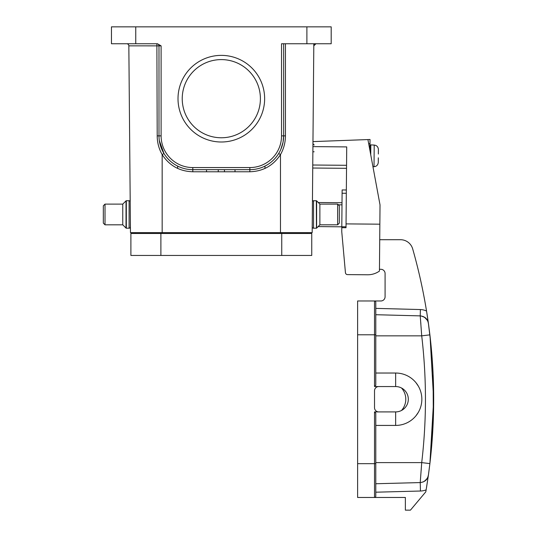 <?xml version="1.0" encoding="UTF-8"?>
<svg xmlns="http://www.w3.org/2000/svg" width="537" height="537" viewBox="0 0 537 537"><rect width="100%" height="100%" fill="white"/><g stroke="black" fill="none" stroke-linecap="round" stroke-linejoin="round"><path stroke-width="0.81" d="M312.386 208.128L312.172 232.635L307.312 232.635L307.298 233.481M316.622 200.858L316.622 228.077L319.877 224.815L319.877 204.114L316.622 200.858A0.423 0.423 180 0 0 316.327 200.731L313.541 200.731A1.269 1.269 0 0 0 312.44 201.368L313.816 43.752L312.172 232.635L280.475 232.635L280.475 154.602C283.744 148.863 285.395 142.614 285.442 135.854L285.442 43.752M314.534 44.269A2.114 2.114 0 0 1 315.91 43.752L313.803 45.846M156.878 43.752L157.2 135.854L158.992 135.868L158.992 45.867A2.114 2.114 0 0 0 156.878 43.752A2.114 2.114 0 0 1 157.395 43.819M280.811 149.427L283.053 142.218L283.65 135.868L285.442 135.854M278.676 153.515L280.482 154.602C273.246 165.638 263.036 171.363 249.846 171.766L249.846 169.672L192.796 169.672A33.804 33.804 0 0 1 158.992 135.868L161.107 135.868L161.107 45.867L157.448 43.752L153.34 43.752M206.53 169.672L206.53 171.786L192.796 171.766C179.606 171.363 169.397 165.638 162.161 154.602C158.898 148.856 157.24 142.607 157.2 135.854M249.846 171.766L206.53 171.786M224.453 169.672L224.453 171.786M283.65 43.752L289.302 43.752L283.65 43.752L283.65 135.868A33.804 33.804 0 0 1 249.846 169.672L249.846 167.564A31.69 31.69 0 0 0 281.536 135.868L281.536 43.752L331.188 43.752L331.188 26.85L111.454 26.85L111.454 43.752L157.448 43.752M159.314 140.519L163.966 153.515L162.161 154.602L162.161 232.635L307.312 232.635M264.956 166.108L264.996 168.417L264.956 166.108M177.646 168.417L177.687 166.108L177.646 168.417M130.37 226.929L130.37 220.801L130.37 226.929A1.269 1.269 0 0 1 129.102 228.198L129.102 200.731L126.316 200.731A0.423 0.423 180 0 0 126.02 200.858A0.423 0.423 180 0 1 126.316 200.731L126.316 228.198A0.423 0.423 0 0 1 126.02 228.077L126.02 200.858L122.758 204.114L122.758 224.815L126.02 228.077A0.423 0.423 0 0 0 126.316 228.198L129.102 228.198A1.269 1.269 0 0 0 130.37 226.929L130.37 220.801L130.471 232.635L162.161 232.635L135.331 232.635L135.344 233.481M161.107 45.867L128.84 45.846L130.471 232.635L135.331 232.635M178.009 98.687A43.309 43.309 0 0 1 242.979 61.178A43.309 43.309 0 0 1 242.979 136.197A43.309 43.309 0 0 1 178.009 98.687M128.84 45.846A2.114 2.114 0 0 0 126.725 43.752M182.231 98.687A39.087 39.087 0 0 0 240.865 132.532A39.087 39.087 0 0 0 240.865 64.836A39.087 39.087 0 0 0 182.231 98.687M421.169 470.352L421.713 462.612L375.786 462.612L375.786 483.743L420.229 482.575L421.713 462.612C426.687 420.357 426.687 378.102 421.713 335.847L375.786 335.847L375.786 308.379L420.397 309.547A14.788 14.788 0 0 1 426.546 311.064A548.727 548.727 0 0 1 428.378 323.16L426.546 311.064A548.727 548.727 0 0 0 412.691 248.92A12.68 12.68 0 0 0 400.495 239.71L396.494 239.71M428.586 324.623L429.895 334.853L421.713 335.847L420.229 315.884L375.786 314.716L420.229 315.884C424.653 316.4 427.365 318.824 428.378 323.16A8.451 8.451 0 0 0 424.512 317.179L427.6 320.623M430.916 344.244L428.372 323.16M420.229 482.582C424.646 482.058 427.365 479.635 428.372 475.299L429.895 463.606L433.674 399.951L430.056 336.29M401.508 387.989A16.902 16.902 0 0 1 401.508 410.469A12.68 12.68 0 0 0 395.648 386.553L374.517 386.553L375.786 385.284L375.786 302.25A1.269 1.269 0 0 0 374.517 300.982A1.269 1.269 0 0 1 375.786 302.25A1.269 1.269 0 0 0 374.517 300.982L357.615 300.982L357.615 497.47L374.517 497.47L357.615 497.47M378.746 386.553A4.229 4.229 0 0 0 374.517 390.775L374.517 407.677A4.229 4.229 0 0 0 378.746 411.906L374.517 411.906L375.786 413.175L375.786 496.208A1.269 1.269 0 0 1 374.517 497.47L405.368 497.47L405.368 510.15L410.436 510.15L425.807 491.832A548.727 548.727 0 0 0 426.136 489.878L426.15 489.804M375.786 425.425L395.648 425.425A26.199 26.199 0 0 0 421.847 399.226A26.199 26.199 0 0 0 395.648 373.027L375.786 373.027M401.508 410.469A12.68 12.68 0 0 1 395.648 411.906L378.746 411.906M375.786 483.743L375.786 475.285L375.786 483.743M426.512 487.609L428.378 475.299A8.451 8.451 0 0 1 424.512 481.28L427.452 478.125L428.11 476.507M375.786 463.666L374.517 463.666L374.517 497.47A1.269 1.269 0 0 0 375.786 496.208L375.786 492.194L420.451 491.026A16.902 16.902 0 0 0 426.136 489.878L428.378 475.299A8.451 8.451 0 0 1 424.512 481.28M429.842 464.028L428.466 474.721M428.197 476.198L428.378 475.299L428.197 476.198M432.131 358.031L433.097 374.007L433.325 418.867L429.889 463.606L430.922 454.114M433.634 392.534L433.634 406.019M433.097 424.458L432.117 440.535M420.706 321.958L420.874 324.153M421.129 327.543L421.169 328.107M421.015 315.937L424.485 317.246M396.494 315.259L375.846 314.716M375.786 314.716L420.229 315.884L420.397 309.547M426.546 311.064L428.378 323.16M400.495 239.71L379.719 239.71M379.464 269.292L380.854 269.292A4.229 4.229 0 0 1 385.083 273.521L385.083 296.76A4.229 4.229 0 0 1 380.854 300.982L374.517 300.982L374.517 334.786L357.615 334.786M416.047 415.665L418.276 412.423M418.303 386.076L416.047 382.794M316.736 227.963L318.206 226.607M316.736 228.077A0.423 0.423 0 0 1 316.434 228.198L316.327 200.731M365.804 139.647L370.033 139.486L369.933 150.454M129.102 200.731A1.269 1.269 0 0 1 130.196 201.368A1.269 1.269 0 0 0 129.102 200.731L126.316 200.731M103.326 205.805L105.01 204.114L105.01 224.815L103.326 223.13L103.326 205.805L103.326 223.13L103.326 205.805L103.326 223.13L105.01 224.815L122.758 224.815M122.758 204.114L105.01 204.114M160.892 232.635L160.892 255.451L130.894 255.451L130.894 233.481L311.749 233.481L311.749 255.451L281.744 255.451L281.744 232.635M130.894 255.451L311.749 255.451M318.092 226.601L341.8 226.809M341.794 227.695L341.76 231.769L345.439 272.689A2.114 2.114 0 0 0 347.526 274.608L367.583 274.783A20.285 20.285 0 0 0 379.444 271.078L379.854 224.184L346.05 223.889L346.016 227.735L341.794 227.695L342.123 189.95L346.345 189.984M341.995 204.839L338.317 204.805M318.287 202.516L342.009 202.724M346.05 223.889L346.721 146.91L312.923 146.614M312.735 168.027L346.54 168.323M312.964 141.607L367.919 139.566L380.021 204.892L379.854 224.184M345.244 270.541L345.439 272.689M347.526 274.608L367.583 274.783M313.541 200.731L313.541 228.198A1.269 1.269 0 0 1 312.272 226.929L312.272 220.801M316.622 228.077A0.423 0.423 0 0 1 316.327 228.198L313.541 228.198M339.317 223.13L337.625 224.815L337.625 204.114L339.317 205.805L339.317 223.13L339.317 205.805M319.877 204.114L337.625 204.114M319.877 224.815L337.625 224.815M378.296 157.824L378.283 162.416C377.961 165.013 376.544 166.443 374.021 166.712L373.175 166.698M378.397 149.44L378.357 154.025L378.397 149.44C378.129 146.823 376.732 145.366 374.208 145.071L370.825 144.876L370.745 154.81M378.323 157.824L378.283 162.416L378.323 157.824M374.208 145.071L374.021 166.712C376.551 166.457 377.967 165.02 378.283 162.416M281.536 135.868L283.65 135.868M192.796 171.766L192.796 167.564L249.846 167.564M192.796 167.564A31.69 31.69 0 0 1 161.107 135.868M306.889 43.752L306.889 26.85M135.754 26.85L135.754 43.752M421.713 462.612L429.889 463.606C434.936 420.686 434.936 377.773 429.889 334.853L428.405 323.341C427.734 322.643 429.694 320.764 423.216 316.508M375.786 302.25A1.269 1.269 0 0 0 374.517 300.982A1.269 1.269 0 0 1 375.786 302.25M374.517 411.906L374.517 463.666L357.615 463.666M395.648 411.906L395.648 425.425M395.648 386.553L395.648 373.027M375.786 334.786L374.517 334.786L374.517 386.553M420.229 482.575L420.451 491.026M369.993 143.715L368.684 143.701M342.096 193.239L346.318 193.273M346.029 226.802L341.8 226.762M346.566 165.302L312.762 165.013M314.145 151.776L312.876 151.763M370.825 144.876L369.973 145.708M280.851 149.34L283.046 142.218M218.25 169.672L218.25 171.786M235.018 169.672L235.018 171.786M159.563 142.07L161.489 148.615M267.654 164.597L264.996 166.087M423.216 481.951C429.513 477.876 427.721 476.044 428.378 475.279L429.862 463.847M428.211 476.144L428.432 474.936M428.472 474.681L429.748 464.787M429.895 334.853L428.472 323.798M428.405 323.341L428.056 321.764M427.942 321.441L427.734 320.911M314.205 145.01L312.943 143.735"/></g></svg>
